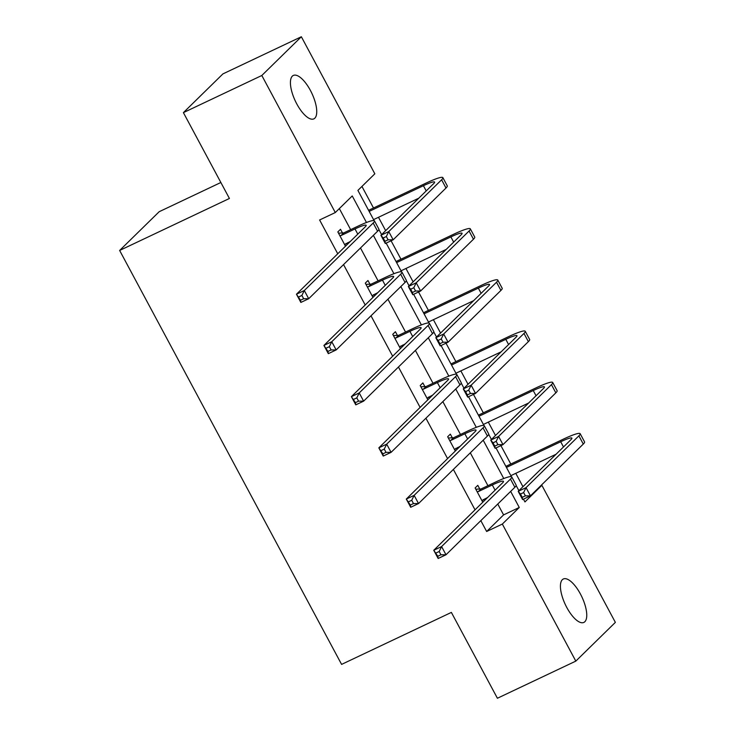 <?xml version="1.0" encoding="UTF-8"?>
<svg xmlns="http://www.w3.org/2000/svg" width="735" height="735" viewBox="0 0 735 735"><rect width="100%" height="100%" fill="white"/><g stroke="black" fill="none" stroke-linecap="round" stroke-linejoin="round"><path stroke-width="1.1" d="M566.749 607.413A24.016 9.123 -115.3 0 1 563.313 579.005A24.016 9.123 -115.3 0 1 580.429 594.009A24.016 9.123 -115.3 0 1 583.866 622.416A24.016 9.123 -115.3 0 1 566.749 607.413M296.747 103.856A24.016 9.123 -115.3 0 1 293.302 75.457A24.016 9.123 -115.3 0 1 310.418 90.451A24.016 9.123 -115.3 0 1 313.863 118.859A24.016 9.123 -115.3 0 1 296.747 103.856M220.858 182.5L159.183 211.708L119.64 250.451L341.591 664.394L451.373 612.411L497.402 698.25L575.817 661.114L502.336 524.064L519.268 507.472L510.66 491.403M119.64 250.451L229.421 198.468L183.401 112.63L222.935 73.886L301.35 36.75L374.832 173.8L357.899 190.402L374.097 220.61M522.943 486.699L515.777 473.322M510.797 464.033L500.912 445.612M495.491 435.487L488.316 422.111M483.336 412.831L473.459 394.401M468.03 384.286L460.854 370.899M455.875 361.62L445.998 343.19M440.568 333.074L433.402 319.697M428.422 310.409L418.537 291.988M413.116 281.863L405.94 268.486M400.961 259.198L391.084 240.777M385.654 230.652L378.479 217.275M373.499 207.987L361.942 186.433M540.528 485.954L541.87 485.32L615.36 622.37L575.817 661.114M183.401 112.63L261.816 75.494L301.35 36.75M452.319 437.821L450.334 434.128L447.67 436.746L455.323 451.024M457.519 447.523L457.997 448.405M397.396 335.399L395.421 331.715L392.747 334.333L400.41 348.611M402.605 345.101L403.074 345.992M342.482 232.977L340.507 229.292L337.834 231.911L345.487 246.188M347.683 242.679L348.16 243.57M480.828 520.637L486.653 531.497L503.585 514.895L497.77 504.035M487.93 485.688L470.308 452.833M460.468 434.477L442.847 401.622M433.007 383.266L415.394 350.411M405.555 332.064L387.933 299.2M378.093 280.853L360.481 247.989M350.641 229.642L339.34 208.584M366.471 222.494L352.24 195.951L335.298 212.544L319.615 219.976L337.742 253.777M343.539 264.591L365.203 304.988M371 315.802L392.655 356.199M398.453 367.013L420.117 407.41M425.914 418.215L447.578 458.612M453.376 469.426L475.03 509.824M369.944 284.188L367.969 280.504L365.295 283.122L372.948 297.399M375.144 293.89L375.622 294.781M424.858 386.61L422.882 382.917L420.209 385.535L427.862 399.812M430.058 396.312L430.535 397.194M479.771 489.023L477.796 485.339L475.122 487.957L482.785 502.235M484.971 498.725L485.449 499.616M486.653 531.497L502.336 524.064M335.298 212.544L261.816 75.494M523.449 499.148L524.937 501.922L541.87 485.32M378.874 229.513L381.612 234.621M386.16 243.11L401.558 271.821M406.326 280.724L409.064 285.832M413.621 294.312L429.01 323.033M433.788 331.935L436.526 337.034M441.073 345.523L456.472 374.234M461.249 383.137L463.987 388.245M468.535 396.735L483.933 425.446M488.701 434.348L491.439 439.456M495.996 447.946L511.385 476.657M516.163 485.559L518.901 490.668M503.76 478.531L483.198 440.191M476.298 427.329L455.746 388.99M448.837 376.118L428.284 337.778M421.385 324.907L400.823 286.567M393.923 273.696L373.371 235.356M503.585 514.895L519.268 507.472M344.66 244.636L350.356 241.42M341.022 235.549L354.996 228.934A18.761 2.26 151.8 0 1 366.186 225.305A18.761 2.26 151.8 0 1 365.341 226.738L296.462 294.23L304.308 290.518L373.178 223.027A28.141 3.39 -28.2 0 0 374.455 220.868A28.141 3.39 -28.2 0 0 357.669 226.316L343.695 232.931L341.022 235.549L339.809 235.595M346.121 243.423L344.816 244.93M338.495 233.142L343.695 232.931M301.883 295.452L304.308 290.518L308.709 298.722L300.863 302.434L296.462 294.23L300.514 300.22L303.647 298.741L301.883 295.452L298.75 296.94M303.647 298.741L308.709 298.722L377.579 231.231A28.141 3.39 -28.2 0 0 378.856 229.072L374.455 220.868M300.863 302.434L300.514 300.22M386.334 236.523L383.201 238.011L384.956 241.291L388.098 239.803L386.334 236.523L388.76 231.589L393.161 239.794L385.315 243.506L380.914 235.301L388.76 231.589L441.597 179.799A28.141 3.39 -28.2 0 0 442.874 177.64A28.141 3.39 -28.2 0 0 426.089 183.088L368.584 210.32M369.163 211.404L423.415 185.707A18.761 2.26 151.8 0 1 434.606 182.078A18.761 2.26 151.8 0 1 433.76 183.52L380.914 235.301L383.201 238.011M373.564 219.609L418.785 198.193M388.098 239.803L393.161 239.794L445.998 188.013A28.141 3.39 -28.2 0 0 447.275 185.854L442.874 177.64M385.315 243.506L384.956 241.291M372.112 295.847L377.818 292.622M368.474 286.76L382.457 280.136A18.761 2.26 151.8 0 1 393.648 276.507A18.761 2.26 151.8 0 1 392.793 277.949L323.924 345.441L331.77 341.729L400.639 274.238A28.141 3.39 -28.2 0 0 401.916 272.079A28.141 3.39 -28.2 0 0 385.131 277.518L371.147 284.142L368.474 286.76L367.27 286.806M373.573 294.634L372.277 296.141M365.956 284.353L371.147 284.142M329.344 346.663L331.77 341.729L336.171 349.933L328.325 353.645L323.924 345.441L327.966 351.431L331.108 349.943L329.344 346.663L326.211 348.151M331.108 349.943L336.171 349.933L405.04 282.442A28.141 3.39 -28.2 0 0 406.317 280.283L401.916 272.079M328.325 353.645L327.966 351.431M399.574 347.058L405.279 343.833M395.935 337.971L409.909 331.347A18.761 2.26 151.8 0 1 421.1 327.718A18.761 2.26 151.8 0 1 420.255 329.161L351.385 396.652L359.222 392.931L428.092 325.449A28.141 3.39 -28.2 0 0 429.369 323.29A28.141 3.39 -28.2 0 0 412.583 328.729L398.609 335.353L395.935 337.971L394.732 338.017M401.034 345.845L399.73 347.352M393.409 335.564L398.609 335.353M356.806 397.874L359.222 392.931L363.623 401.145L355.786 404.856L351.385 396.652L355.428 402.642L358.561 401.154L356.806 397.874L353.664 399.362M358.561 401.154L363.623 401.145L432.492 333.653A28.141 3.39 -28.2 0 0 433.769 331.494L429.369 323.29M355.786 404.856L355.428 402.642M413.796 287.734L410.654 289.213L412.418 292.502L415.551 291.014L413.796 287.734L416.212 282.791L420.613 291.005L412.776 294.717L408.375 286.512L416.212 282.791L469.059 231.01A28.141 3.39 -28.2 0 0 470.336 228.851A28.141 3.39 -28.2 0 0 453.55 234.3L396.036 261.531M396.615 262.606L450.877 236.918A18.761 2.26 151.8 0 1 462.067 233.289A18.761 2.26 151.8 0 1 461.212 234.722L408.375 286.512L410.654 289.213M401.016 270.82L446.237 249.404M415.551 291.014L420.613 291.005L473.459 239.215A28.141 3.39 -28.2 0 0 474.736 237.056L470.336 228.851M412.776 294.717L412.418 292.502M441.248 338.945L438.115 340.424L439.879 343.714L443.012 342.225L441.248 338.945L443.674 334.002L448.074 342.207L440.228 345.928L435.837 337.714L443.674 334.002L496.52 282.222A28.141 3.39 -28.2 0 0 497.788 280.063A28.141 3.39 -28.2 0 0 481.002 285.511L423.498 312.742M424.077 313.817L478.338 288.129A18.761 2.26 151.8 0 1 489.528 284.5A18.761 2.26 151.8 0 1 488.674 285.933L435.837 337.714L438.115 340.424M428.477 322.022L473.698 300.615M443.012 342.225L448.074 342.207L500.912 290.426A28.141 3.39 -28.2 0 0 502.189 288.267L497.788 280.063M440.228 345.928L439.879 343.714M427.035 398.269L432.731 395.044M423.397 389.173L437.371 382.558A18.761 2.26 151.8 0 1 448.561 378.929A18.761 2.26 151.8 0 1 447.707 380.362L378.837 447.854L386.683 444.142L455.553 376.651A28.141 3.39 -28.2 0 0 456.83 374.492A28.141 3.39 -28.2 0 0 440.044 379.94L426.061 386.555L423.397 389.173L422.184 389.228M428.496 397.056L427.191 398.563M420.87 386.775L426.061 386.555M384.258 449.085L386.683 444.142L391.084 452.347L383.238 456.067L378.837 447.854L382.88 453.853L386.022 452.365L384.258 449.085L381.125 450.564M386.022 452.365L391.084 452.347L459.954 384.864A28.141 3.39 -28.2 0 0 461.231 382.705L456.83 374.492M383.238 456.067L382.88 453.853M468.709 390.147L465.577 391.636L467.331 394.915L470.474 393.436L468.709 390.147L471.135 385.213L475.536 393.418L467.69 397.13L463.289 388.925L471.135 385.213L523.972 333.433A28.141 3.39 -28.2 0 0 525.249 331.274A28.141 3.39 -28.2 0 0 508.464 336.713L450.959 363.944M451.538 365.029L505.79 339.331A18.761 2.26 151.8 0 1 516.981 335.702A18.761 2.26 151.8 0 1 516.135 337.144L463.289 388.925L465.577 391.636M455.939 373.233L501.16 351.817M470.474 393.436L475.536 393.418L528.373 341.637A28.141 3.39 -28.2 0 0 529.65 339.478L525.249 331.274M467.69 397.13L467.331 394.915M454.487 449.471L460.193 446.255M450.849 440.384L464.832 433.769A18.761 2.26 151.8 0 1 476.023 430.14A18.761 2.26 151.8 0 1 475.168 431.574L406.299 499.065L414.136 495.353L483.014 427.862A28.141 3.39 -28.2 0 0 484.282 425.703A28.141 3.39 -28.2 0 0 467.497 431.151L453.523 437.766L450.849 440.384L449.645 440.44M455.948 448.258L454.653 449.765M448.332 437.977L453.523 437.766M411.719 500.287L414.136 495.353L418.537 503.558L410.7 507.269L406.299 499.065L410.341 505.055L413.474 503.576L411.719 500.287L408.577 501.775M413.474 503.576L418.537 503.558L487.415 436.066A28.141 3.39 -28.2 0 0 488.683 433.907L484.282 425.703M410.7 507.269L410.341 505.055M496.171 441.358L493.029 442.847L494.793 446.127L497.926 444.638L496.171 441.358L498.587 436.425L502.988 444.629L495.151 448.341L490.75 440.136L498.587 436.425L551.434 384.635A28.141 3.39 -28.2 0 0 552.711 382.485A28.141 3.39 -28.2 0 0 535.925 387.924L478.411 415.156M478.99 416.24L533.252 390.542A18.761 2.26 151.8 0 1 544.442 386.913A18.761 2.26 151.8 0 1 543.588 388.356L490.75 440.136L493.029 442.847M483.391 424.444L528.612 403.028M497.926 444.638L502.988 444.629L555.835 392.848A28.141 3.39 -28.2 0 0 557.112 390.689L552.711 382.485M495.151 448.341L494.793 446.127M481.949 500.682L487.654 497.457M478.31 491.596L492.285 484.971A18.761 2.26 151.8 0 1 503.475 481.342A18.761 2.26 151.8 0 1 502.63 482.785L433.76 550.276L441.597 546.564L510.467 479.073A28.141 3.39 -28.2 0 0 511.744 476.914A28.141 3.39 -28.2 0 0 494.958 482.353L480.984 488.977L478.31 491.596L477.098 491.642M483.409 499.469L482.105 500.976M475.784 489.188L480.984 488.977M439.181 551.498L441.597 546.564L445.998 554.769L438.161 558.481L433.76 550.276L437.803 556.266L440.936 554.778L439.181 551.498L436.039 552.986M440.936 554.778L445.998 554.769L514.867 487.277A28.141 3.39 -28.2 0 0 516.145 485.118L511.744 476.914M438.161 558.481L437.803 556.266M523.623 492.569L520.49 494.058L522.254 497.338L525.387 495.849L523.623 492.569L526.049 487.636L530.449 495.84L522.603 499.552L518.203 491.347L526.049 487.636L578.886 435.846A28.141 3.39 -28.2 0 0 580.163 433.687A28.141 3.39 -28.2 0 0 563.378 439.135L505.873 466.367M506.452 467.442L560.704 441.753A18.761 2.26 151.8 0 1 571.904 438.124A18.761 2.26 151.8 0 1 571.049 439.558L518.203 491.347L520.49 494.058M510.853 475.655L556.073 454.239M525.387 495.849L530.449 495.84L583.287 444.059A28.141 3.39 -28.2 0 0 584.564 441.9L580.163 433.687M522.603 499.552L522.254 497.338M354.996 228.934L357.789 234.134M373.178 223.027L377.579 231.231M423.415 185.707L426.208 190.916M441.597 179.799L445.998 188.013M382.457 280.136L385.25 285.345M400.639 274.238L405.04 282.442M409.909 331.347L412.702 336.556M428.092 325.449L432.492 333.653M450.877 236.918L453.67 242.118M469.059 231.01L473.459 239.215M478.338 288.129L481.122 293.329M496.52 282.222L500.912 290.426M437.371 382.558L440.164 387.768M455.553 376.651L459.954 384.864M505.79 339.331L508.583 344.54M523.972 333.433L528.373 341.637M464.832 433.769L467.616 438.97M483.014 427.862L487.415 436.066M533.252 390.542L536.045 395.752M551.434 384.635L555.835 392.848M492.285 484.971L495.078 490.181M510.467 479.073L514.867 487.277M560.704 441.753L563.497 446.963M578.886 435.846L583.287 444.059"/></g></svg>
